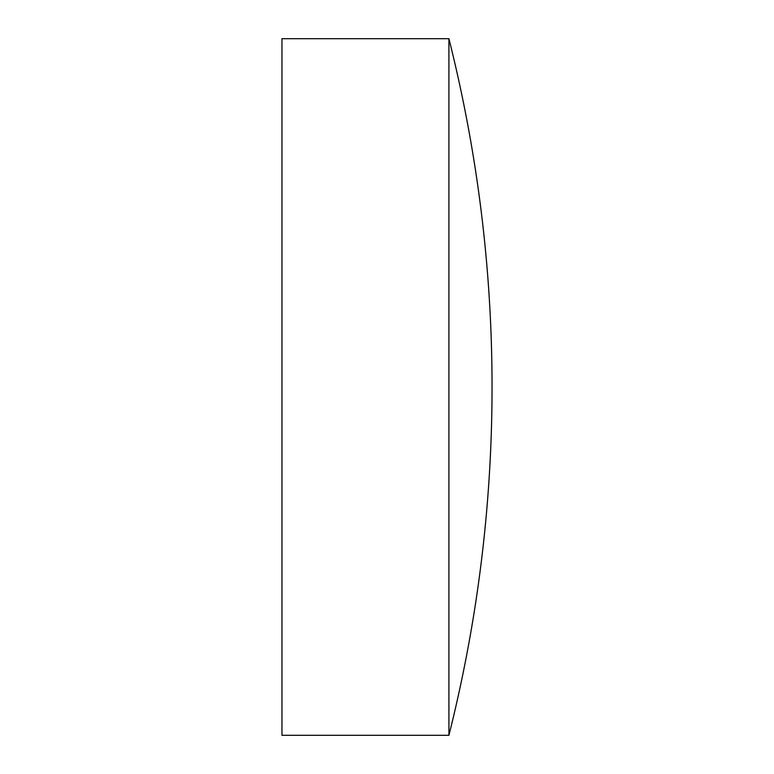 <?xml version="1.0" encoding="UTF-8"?>
<svg xmlns="http://www.w3.org/2000/svg" width="774" height="774" viewBox="0 0 774 774"><rect width="100%" height="100%" fill="white"/><g stroke="black" fill="none" stroke-linecap="round" stroke-linejoin="round"><path stroke-width="1.16" d="M281.959 387L281.959 38.7L448.92 38.7L448.92 735.3L281.959 735.3L281.959 387M448.92 735.3A1428.156 1428.156 0 0 0 448.92 38.7"/></g></svg>
